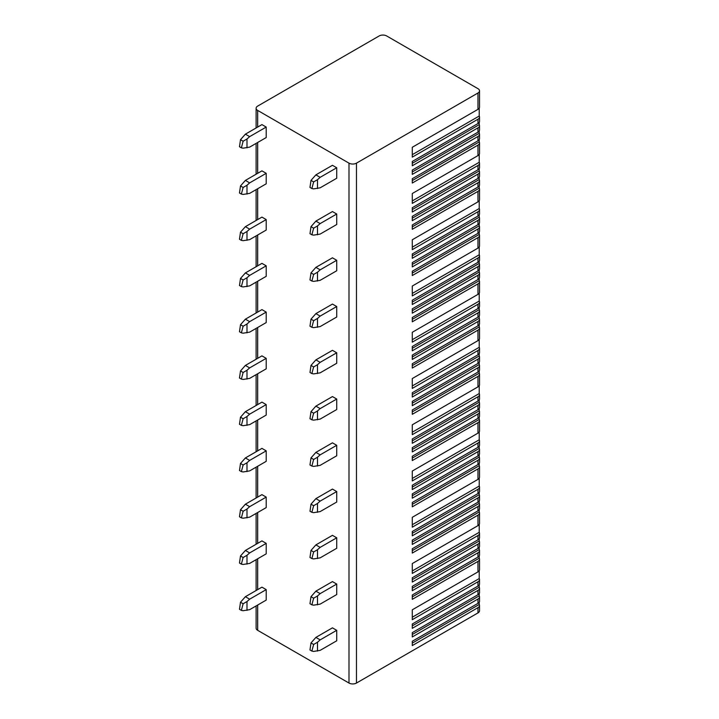 <?xml version="1.0" encoding="UTF-8"?>
<svg xmlns="http://www.w3.org/2000/svg" width="719" height="719" viewBox="0 0 719 719"><rect width="100%" height="100%" fill="white"/><g stroke="black" fill="none" stroke-linecap="round" stroke-linejoin="round"><path stroke-width="1.08" d="M479.222 602.207L479.222 604.472A5.285 3.056 180 0 1 479.528 605.497L479.528 610.737A5.285 3.056 180 0 1 477.982 612.903L356.471 683.05A5.285 3.056 180 0 1 348.994 683.05L257.663 630.32A5.285 3.056 180 0 1 256.117 628.163L256.117 605.928M479.222 108.21L479.222 116.02A5.285 3.056 180 0 1 479.528 117.053L479.528 121.367A5.285 3.056 180 0 1 477.982 123.524L412.284 161.451L412.284 165.765L477.982 127.838L477.982 132.161A5.285 3.056 180 0 0 479.528 130.004L479.528 125.681A5.285 3.056 180 0 1 477.982 127.838M479.222 122.392L479.222 124.657A5.285 3.056 180 0 1 479.528 125.681M479.222 131.029L479.222 133.294A5.285 3.056 180 0 1 479.528 134.318A5.285 3.056 180 0 1 477.982 136.475L412.284 174.402L412.284 170.088L477.982 132.161M479.528 134.318L479.528 138.632A5.285 3.056 180 0 1 477.982 140.789L412.284 178.725L412.284 183.039L477.982 145.112L477.982 155.592A5.285 3.056 180 0 0 479.528 153.435L479.528 142.955A5.285 3.056 180 0 1 477.982 145.112M479.222 139.657L479.222 141.931A5.285 3.056 180 0 1 479.528 142.955M479.222 154.459L479.222 162.278A5.285 3.056 180 0 1 479.528 163.303A5.285 3.056 180 0 1 477.982 165.46L412.284 203.387L412.284 193.519L477.982 155.592M479.528 163.303L479.528 167.617A5.285 3.056 180 0 1 477.982 169.783L412.284 207.71L412.284 212.024L477.982 174.097L477.982 178.411A5.285 3.056 180 0 0 479.528 176.254L479.528 171.94A5.285 3.056 180 0 1 477.982 174.097M479.222 168.641L479.222 170.915A5.285 3.056 180 0 1 479.528 171.94M479.222 177.278L479.222 179.543A5.285 3.056 180 0 1 479.528 180.568A5.285 3.056 180 0 1 477.982 182.734L412.284 220.661L412.284 216.338L477.982 178.411M479.528 180.568L479.528 184.891A5.285 3.056 180 0 1 477.982 187.048L412.284 224.975L412.284 229.289L477.982 191.362L477.982 201.85A5.285 3.056 180 0 0 479.528 199.693L479.528 189.205A5.285 3.056 180 0 1 477.982 191.362M479.222 185.915L479.222 188.18A5.285 3.056 180 0 1 479.528 189.205M479.222 200.718L479.222 208.537A5.285 3.056 180 0 1 479.528 209.562A5.285 3.056 180 0 1 477.982 211.719L412.284 249.646L412.284 239.778L477.982 201.85M479.528 209.562L479.528 213.876A5.285 3.056 180 0 1 477.982 216.033L412.284 253.96L412.284 258.283L477.982 220.347L477.982 224.67A5.285 3.056 180 0 0 479.528 222.513L479.528 218.19A5.285 3.056 180 0 1 477.982 220.347M479.222 214.9L479.222 217.165A5.285 3.056 180 0 1 479.528 218.19M479.222 223.537L479.222 225.802A5.285 3.056 180 0 1 479.528 226.827A5.285 3.056 180 0 1 477.982 228.984L412.284 266.911L412.284 262.597L477.982 224.67M479.528 226.827L479.528 231.141A5.285 3.056 180 0 1 477.982 233.307L412.284 271.234L412.284 275.548L477.982 237.621L477.982 248.1A5.285 3.056 180 0 0 479.528 245.943L479.528 235.464A5.285 3.056 180 0 1 477.982 237.621M479.222 232.165L479.222 234.439A5.285 3.056 180 0 1 479.528 235.464M479.222 246.968L479.222 254.787A5.285 3.056 180 0 1 479.528 255.811A5.285 3.056 180 0 1 477.982 257.968L412.284 295.895L412.284 286.036L477.982 248.1M479.528 255.811L479.528 260.134A5.285 3.056 180 0 1 477.982 262.291L412.284 300.218L412.284 304.532L477.982 266.605L477.982 270.919A5.285 3.056 180 0 0 479.528 268.762L479.528 264.448A5.285 3.056 180 0 1 477.982 266.605M479.222 261.159L479.222 263.424A5.285 3.056 180 0 1 479.528 264.448M479.222 269.787L479.222 272.052A5.285 3.056 180 0 1 479.528 273.085A5.285 3.056 180 0 1 477.982 275.242L412.284 313.169L412.284 308.846L477.982 270.919M479.528 273.085L479.528 277.399A5.285 3.056 180 0 1 477.982 279.556L412.284 317.483L412.284 321.806L477.982 283.87L477.982 294.359A5.285 3.056 180 0 0 479.528 292.202L479.528 281.713A5.285 3.056 180 0 1 477.982 283.87M479.222 278.424L479.222 280.689A5.285 3.056 180 0 1 479.528 281.713M479.222 293.226L479.222 301.045A5.285 3.056 180 0 1 479.528 302.07A5.285 3.056 180 0 1 477.982 304.227L412.284 342.154L412.284 332.286L477.982 294.359M479.528 302.07L479.528 306.384A5.285 3.056 180 0 1 477.982 308.541L412.284 346.468L412.284 350.791L477.982 312.864L477.982 317.178A5.285 3.056 180 0 0 479.528 315.021L479.528 310.698A5.285 3.056 180 0 1 477.982 312.864M479.222 307.408L479.222 309.673A5.285 3.056 180 0 1 479.528 310.698M479.222 316.045L479.222 318.31A5.285 3.056 180 0 1 479.528 319.335A5.285 3.056 180 0 1 477.982 321.492L412.284 359.419L412.284 355.105L477.982 317.178M479.528 319.335L479.528 323.649A5.285 3.056 180 0 1 477.982 325.815L412.284 363.742L412.284 368.056L477.982 330.129L477.982 340.617A5.285 3.056 180 0 0 479.528 338.451L479.528 327.972A5.285 3.056 180 0 1 477.982 330.129M479.222 324.682L479.222 326.947A5.285 3.056 180 0 1 479.528 327.972M479.222 339.476L479.222 347.295A5.285 3.056 180 0 1 479.528 348.32A5.285 3.056 180 0 1 477.982 350.477L412.284 388.413L412.284 378.545L477.982 340.617M479.528 348.32L479.528 352.643A5.285 3.056 180 0 1 477.982 354.8L412.284 392.727L412.284 397.041L477.982 359.114L477.982 363.428A5.285 3.056 180 0 0 479.528 361.271L479.528 356.957A5.285 3.056 180 0 1 477.982 359.114M479.222 353.667L479.222 355.932A5.285 3.056 180 0 1 479.528 356.957M479.222 362.295L479.222 364.569A5.285 3.056 180 0 1 479.528 365.594A5.285 3.056 180 0 1 477.982 367.751L412.284 405.678L412.284 401.364L477.982 363.428M479.528 365.594L479.528 369.908A5.285 3.056 180 0 1 477.982 372.065L412.284 409.992L412.284 414.315L477.982 376.388L477.982 386.867A5.285 3.056 180 0 0 479.528 384.71L479.528 374.222A5.285 3.056 180 0 1 477.982 376.388M479.222 370.932L479.222 373.197A5.285 3.056 180 0 1 479.528 374.222M479.222 385.735L479.222 393.554A5.285 3.056 180 0 1 479.528 394.578A5.285 3.056 180 0 1 477.982 396.735L412.284 434.662L412.284 424.794L477.982 386.867M479.528 394.578L479.528 398.892A5.285 3.056 180 0 1 477.982 401.049L412.284 438.976L412.284 443.299L477.982 405.372L477.982 409.686A5.285 3.056 180 0 0 479.528 407.529L479.528 403.215A5.285 3.056 180 0 1 477.982 405.372M479.222 399.917L479.222 402.182A5.285 3.056 180 0 1 479.528 403.215M479.222 408.554L479.222 410.819A5.285 3.056 180 0 1 479.528 411.843A5.285 3.056 180 0 1 477.982 414L412.284 451.927L412.284 447.613L477.982 409.686M479.528 411.843L479.528 416.166A5.285 3.056 180 0 1 477.982 418.323L412.284 456.25L412.284 460.564L477.982 422.637L477.982 433.126A5.285 3.056 180 0 0 479.528 430.96L479.528 420.48A5.285 3.056 180 0 1 477.982 422.637M479.222 417.191L479.222 419.456A5.285 3.056 180 0 1 479.528 420.48M479.222 431.984L479.222 439.803A5.285 3.056 180 0 1 479.528 440.828A5.285 3.056 180 0 1 477.982 442.994L412.284 480.921L412.284 471.053L477.982 433.126M479.528 440.828L479.528 445.151A5.285 3.056 180 0 1 477.982 447.308L412.284 485.235L412.284 489.549L477.982 451.622L477.982 455.945A5.285 3.056 180 0 0 479.528 453.779L479.528 449.465A5.285 3.056 180 0 1 477.982 451.622M479.222 446.175L479.222 448.44A5.285 3.056 180 0 1 479.528 449.465M479.222 454.803L479.222 457.077A5.285 3.056 180 0 1 479.528 458.102A5.285 3.056 180 0 1 477.982 460.259L412.284 498.186L412.284 493.872L477.982 455.945M479.528 458.102L479.528 462.416A5.285 3.056 180 0 1 477.982 464.573L412.284 502.5L412.284 506.823L477.982 468.896L477.982 479.375A5.285 3.056 180 0 0 479.528 477.218L479.528 466.73A5.285 3.056 180 0 1 477.982 468.896M479.222 463.44L479.222 465.705A5.285 3.056 180 0 1 479.528 466.73M479.222 478.243L479.222 486.062A5.285 3.056 180 0 1 479.528 487.087A5.285 3.056 180 0 1 477.982 489.244L412.284 527.171L412.284 517.303L477.982 479.375M479.528 487.087L479.528 491.401A5.285 3.056 180 0 1 477.982 493.558L412.284 531.494L412.284 535.808L477.982 497.881L477.982 502.195A5.285 3.056 180 0 0 479.528 500.038L479.528 495.724A5.285 3.056 180 0 1 477.982 497.881M479.222 492.425L479.222 494.699A5.285 3.056 180 0 1 479.528 495.724M479.222 501.062L479.222 503.327A5.285 3.056 180 0 1 479.528 504.352A5.285 3.056 180 0 1 477.982 506.509L412.284 544.445L412.284 540.122L477.982 502.195M479.528 504.352L479.528 508.675A5.285 3.056 180 0 1 477.982 510.832L412.284 548.759L412.284 553.073L477.982 515.146L477.982 525.634A5.285 3.056 180 0 0 479.528 523.477L479.528 512.989A5.285 3.056 180 0 1 477.982 515.146M479.222 509.699L479.222 511.964A5.285 3.056 180 0 1 479.528 512.989M479.222 524.502L479.222 532.312A5.285 3.056 180 0 1 479.528 533.336A5.285 3.056 180 0 1 477.982 535.502L412.284 573.429L412.284 563.561L477.982 525.634M479.528 533.336L479.528 537.659A5.285 3.056 180 0 1 477.982 539.816L412.284 577.743L412.284 582.057L477.982 544.13L477.982 548.453A5.285 3.056 180 0 0 479.528 546.287L479.528 541.973A5.285 3.056 180 0 1 477.982 544.13M479.222 538.684L479.222 540.949A5.285 3.056 180 0 1 479.528 541.973M479.222 547.321L479.222 549.586A5.285 3.056 180 0 1 479.528 550.61A5.285 3.056 180 0 1 477.982 552.767L412.284 590.694L412.284 586.38L477.982 548.453M479.528 550.61L479.528 554.924A5.285 3.056 180 0 1 477.982 557.081L412.284 595.008L412.284 599.331L477.982 561.404L477.982 571.884A5.285 3.056 180 0 0 479.528 569.727L479.528 559.247A5.285 3.056 180 0 1 477.982 561.404M479.222 555.949L479.222 558.214A5.285 3.056 180 0 1 479.528 559.247M479.222 570.751L479.222 578.57A5.285 3.056 180 0 1 479.528 579.595A5.285 3.056 180 0 1 477.982 581.752L412.284 619.679L412.284 609.811L477.982 571.884M479.528 579.595L479.528 583.909A5.285 3.056 180 0 1 477.982 586.075L412.284 624.002L412.284 628.316L477.982 590.389L477.982 594.703A5.285 3.056 180 0 0 479.528 592.546L479.528 588.232A5.285 3.056 180 0 1 477.982 590.389M479.222 584.933L479.222 587.207A5.285 3.056 180 0 1 479.528 588.232M479.222 593.57L479.222 595.835A5.285 3.056 180 0 1 479.528 596.86A5.285 3.056 180 0 1 477.982 599.026L412.284 636.953L412.284 632.63L477.982 594.703M479.528 596.86L479.528 601.183A5.285 3.056 180 0 1 477.982 603.34L412.284 641.267L412.284 645.581L477.982 607.654L477.982 612.903M479.528 605.497A5.285 3.056 180 0 1 477.982 607.654M477.982 92.994A5.285 3.056 0 0 0 479.528 90.837A5.285 3.056 0 0 0 477.982 88.68L386.651 35.95A5.285 3.056 0 0 0 379.174 35.95L257.663 106.097A5.285 3.056 0 0 0 256.117 108.263A5.285 3.056 0 0 0 257.663 110.42L348.994 163.15A5.285 3.056 0 0 0 356.471 163.15L477.982 92.994L477.982 109.342A5.285 3.056 180 0 0 479.528 107.185L479.528 90.837M479.528 117.053A5.285 3.056 180 0 1 477.982 119.21L412.284 157.137L412.284 147.269L477.982 109.342M479.222 116.02L412.284 154.666L412.284 147.269M479.222 141.931L412.284 180.568L412.284 178.725M479.222 162.278L412.284 200.925L412.284 193.519M479.222 170.915L412.284 209.562L412.284 207.71M479.222 179.543L412.284 218.19L412.284 216.338M479.222 188.18L412.284 226.827L412.284 224.975M479.222 208.537L412.284 247.174L412.284 239.778M479.222 217.165L412.284 255.811L412.284 253.96M479.222 225.802L412.284 264.448L412.284 262.597M479.222 234.439L412.284 273.076L412.284 271.234M479.222 254.787L412.284 293.433L412.284 286.036M479.222 263.424L412.284 302.07L412.284 300.218M479.222 272.052L412.284 310.698L412.284 308.846M479.222 280.689L412.284 319.335L412.284 317.483M479.222 301.045L412.284 339.692L412.284 332.286M479.222 309.673L412.284 348.32L412.284 346.468M479.222 318.31L412.284 356.957L412.284 355.105M479.222 326.947L412.284 365.594L412.284 363.742M479.222 347.295L412.284 385.941L412.284 378.545M479.222 355.932L412.284 394.578L412.284 392.727M479.222 364.569L412.284 403.206L412.284 401.364M479.222 373.197L412.284 411.843L412.284 409.992M479.222 393.554L412.284 432.2L412.284 424.794M479.222 402.182L412.284 440.828L412.284 438.976M479.222 410.819L412.284 449.465L412.284 447.613M479.222 419.456L412.284 458.102L412.284 456.25M479.222 439.803L412.284 478.45L412.284 471.053M479.222 448.44L412.284 487.087L412.284 485.235M479.222 457.077L412.284 495.724L412.284 493.872M479.222 465.705L412.284 504.352L412.284 502.5M479.222 486.062L412.284 524.708L412.284 517.303M479.222 494.699L412.284 533.336L412.284 531.494M479.222 503.327L412.284 541.973L412.284 540.122M479.222 511.964L412.284 550.61L412.284 548.759M479.222 532.312L412.284 570.958L412.284 563.561M479.222 540.949L412.284 579.595L412.284 577.743M479.222 549.586L412.284 588.232L412.284 586.38M479.222 558.214L412.284 596.86L412.284 595.008M479.222 578.57L412.284 617.217L412.284 609.811M479.222 587.207L412.284 625.845L412.284 624.002M479.222 595.835L412.284 634.482L412.284 632.63M479.222 604.472L412.284 643.119L412.284 641.267M266.21 589.616L249.655 599.179L245.386 596.707L261.941 587.153L266.21 589.616L266.21 600.104L249.655 609.658L243.139 610.719L241.368 610.377L243.139 603.762L240.497 602.234L239.49 609.299M310.994 596.68L315.884 591.162L332.439 581.599L336.717 584.062L336.717 594.55L320.153 604.113L313.646 605.164L311.866 604.823L313.646 598.208L310.994 596.68L309.97 603.726L311.794 604.778M266.21 543.366L249.655 552.92L245.386 550.457L261.941 540.895L266.21 543.366L266.21 553.846L249.655 563.408L243.139 564.46L241.368 564.127L243.139 557.504L240.497 555.976L239.472 563.031L241.287 564.073M310.994 550.421L315.884 544.903L332.439 535.34L336.717 537.812L336.717 548.291L320.153 557.854L313.646 558.915L311.866 558.573L313.646 551.958L310.994 550.421L309.97 557.477L311.794 558.528M266.21 497.108L249.655 506.67L245.386 504.199L261.941 494.636L266.21 497.108L266.21 507.596L249.655 517.15L243.139 518.21L241.368 517.869L243.139 511.254L240.497 509.726L239.472 516.772L241.287 517.824M310.994 504.172L315.884 498.644L332.439 489.091L336.717 491.553L336.717 502.042L320.153 511.595L313.646 512.656L311.866 512.314L313.646 505.7L310.994 504.172L309.997 511.236M266.21 450.849L249.655 460.412L245.386 457.949L261.941 448.386L266.21 450.849L266.21 461.337L249.655 470.9L243.139 471.952L241.368 471.61L243.139 464.995L240.497 463.467L239.49 470.532M310.994 457.913L315.884 452.395L332.439 442.832L336.717 445.304L336.717 455.783L320.153 465.346L313.646 466.406L311.866 466.065L313.646 459.45L310.994 457.913L309.97 464.968L311.794 466.02M266.21 404.599L249.655 414.153L245.386 411.69L261.941 402.128L266.21 404.599L266.21 415.079L249.655 424.641L243.139 425.702L241.368 425.36L243.139 418.746L240.497 417.218L239.472 424.264L241.287 425.315M310.994 411.663L315.884 406.136L332.439 396.582L336.717 399.045L336.717 409.533L320.153 419.087L313.646 420.148L311.866 419.806L313.646 413.191L310.994 411.663L309.97 418.71L311.794 419.761M266.21 358.341L249.655 367.903L245.386 365.432L261.941 355.878L266.21 358.341L266.21 368.829L249.655 378.383L243.139 379.443L241.368 379.102L243.139 372.487L240.497 370.959L239.472 378.005L241.287 379.057M310.994 365.405L315.884 359.886L332.439 350.324L336.717 352.795L336.717 363.275L320.153 372.837L313.646 373.898L311.866 373.556L313.646 366.933L310.994 365.405L309.997 372.469M266.21 312.091L249.655 321.645L245.386 319.182L261.941 309.619L266.21 312.091L266.21 322.57L249.655 332.133L243.139 333.194L241.368 332.852L243.139 326.237L240.497 324.7L239.472 331.756L241.287 332.807M310.994 319.155L315.884 313.628L332.439 304.074L336.717 306.537L336.717 317.025L320.153 326.579L313.646 327.639L311.866 327.298L313.646 320.683L310.994 319.155L309.97 326.201L311.794 327.253M266.21 265.832L249.655 275.395L245.386 272.923L261.941 263.37L266.21 265.832L266.21 276.321L249.655 285.874L243.139 286.935L241.368 286.593L243.139 279.979L240.497 278.451L239.49 285.515M310.994 272.896L315.884 267.378L332.439 257.815L336.717 260.287L336.717 270.766L320.153 280.329L313.646 281.39L311.866 281.048L313.646 274.424L310.994 272.896L309.97 279.952L311.794 280.994M266.21 219.583L249.655 229.136L245.386 226.674L261.941 217.111L266.21 219.583L266.21 230.062L249.655 239.625L243.139 240.685L241.368 240.344L243.139 233.729L240.497 232.192L239.472 239.247L241.287 240.299M310.994 226.647L315.884 221.119L332.439 211.566L336.717 214.028L336.717 224.517L320.153 234.07L313.646 235.131L311.866 234.789L313.646 228.175L310.994 226.647L309.997 233.702M266.21 173.324L249.655 182.887L245.386 180.415L261.941 170.861L266.21 173.324L266.21 183.812L249.655 193.366L243.139 194.427L241.368 194.085L243.139 187.47L240.497 185.942L239.472 192.989L241.287 194.04M310.994 180.388L315.884 174.87L332.439 165.307L336.717 167.77L336.717 178.258L320.153 187.821L313.646 188.872L311.866 188.54L313.646 181.916L310.994 180.388L309.97 187.443L311.794 188.486M266.21 127.074L249.655 136.628L245.386 134.165L261.941 124.603L266.21 127.074L266.21 137.554L249.655 147.116L243.139 148.177L241.368 147.835L243.139 141.212L240.497 139.684L239.49 146.748M310.994 642.939L315.884 637.411L332.439 627.849L336.717 630.32L336.717 640.8L320.153 650.362L313.646 651.423L311.866 651.081L313.646 644.467L310.994 642.939L309.97 649.985L311.794 651.037M336.717 630.32L320.153 639.883L315.884 637.411M317.483 651.081L317.483 642.247L320.153 639.883M317.483 642.247L313.646 644.467M246.985 610.377L246.985 601.542L249.655 599.179M246.985 601.542L243.139 603.762M245.386 596.707L240.497 602.234M336.717 584.062L320.153 593.624L315.884 591.162M317.483 604.823L317.483 595.988L320.153 593.624M317.483 595.988L313.646 598.208M245.386 550.457L240.497 555.976M246.985 564.118L246.985 555.293L249.655 552.92M246.985 555.293L243.139 557.504M336.717 537.812L320.153 547.366L315.884 544.903M317.483 558.573L317.483 549.738L320.153 547.366M317.483 549.738L313.646 551.958M245.386 504.199L240.497 509.726M246.985 517.869L246.985 509.034L249.655 506.67M246.985 509.034L243.139 511.254M336.717 491.553L320.153 501.116L315.884 498.644M317.483 512.314L317.483 503.48L320.153 501.116M317.483 503.48L313.646 505.7M245.386 457.949L240.497 463.467M246.985 471.61L246.985 462.775L249.655 460.412M246.985 462.775L243.139 464.995M336.717 445.304L320.153 454.857L315.884 452.395M317.483 466.065L317.483 457.23L320.153 454.857M317.483 457.23L313.646 459.45M245.386 411.69L240.497 417.218M246.985 425.36L246.985 416.526L249.655 414.153M246.985 416.526L243.139 418.746M336.717 399.045L320.153 408.608L315.884 406.136M317.483 419.806L317.483 410.971L320.153 408.608M317.483 410.971L313.646 413.191M245.386 365.432L240.497 370.959M246.985 379.102L246.985 370.267L249.655 367.903M246.985 370.267L243.139 372.487M336.717 352.795L320.153 362.349L315.884 359.886M317.483 373.547L317.483 364.722L320.153 362.349M317.483 364.722L313.646 366.933M246.985 332.852L246.985 324.017L249.655 321.645M246.985 324.017L243.139 326.237M245.386 319.182L240.497 324.7M336.717 306.537L320.153 316.099L315.884 313.628M317.483 327.298L317.483 318.463L320.153 316.099M317.483 318.463L313.646 320.683M246.985 286.593L246.985 277.759L249.655 275.395M246.985 277.759L243.139 279.979M245.386 272.923L240.497 278.451M336.717 260.287L320.153 269.841L315.884 267.378M317.483 281.039L317.483 272.213L320.153 269.841M317.483 272.213L313.646 274.424M246.985 240.335L246.985 231.509L249.655 229.136M246.985 231.509L243.139 233.729M245.386 226.674L240.497 232.192M336.717 214.028L320.153 223.591L315.884 221.119M317.483 234.789L317.483 225.955L320.153 223.591M317.483 225.955L313.646 228.175M246.985 194.085L246.985 185.25L249.655 182.887M246.985 185.25L243.139 187.47M245.386 180.415L240.497 185.942M336.717 167.77L320.153 177.332L315.884 174.87M317.483 188.531L317.483 179.705L320.153 177.332M317.483 179.705L313.646 181.916M246.985 147.826L246.985 139.001L249.655 136.628M246.985 139.001L243.139 141.212M245.386 134.165L240.497 139.684M479.222 124.657L412.284 163.303L412.284 161.451M479.222 133.294L412.284 171.94L412.284 170.088M477.982 119.21L477.982 123.524M477.982 136.475L477.982 140.789M477.982 165.46L477.982 169.783M477.982 182.734L477.982 187.048M477.982 211.719L477.982 216.033M477.982 228.984L477.982 233.307M477.982 257.968L477.982 262.291M477.982 275.242L477.982 279.556M477.982 304.227L477.982 308.541M477.982 321.492L477.982 325.815M477.982 350.477L477.982 354.8M477.982 367.751L477.982 372.065M477.982 396.735L477.982 401.049M477.982 414L477.982 418.323M477.982 442.994L477.982 447.308M477.982 460.259L477.982 464.573M477.982 489.244L477.982 493.558M477.982 506.509L477.982 510.832M477.982 535.502L477.982 539.816M477.982 552.767L477.982 557.081M477.982 581.752L477.982 586.075M477.982 599.026L477.982 603.34M356.471 163.15L356.471 683.05M348.994 163.15L348.994 683.05M257.663 110.42L257.663 127.074M257.663 142.488L257.663 173.324M257.663 188.746L257.663 219.583M257.663 234.996L257.663 265.832M257.663 281.255L257.663 312.091M257.663 327.505L257.663 358.341M257.663 373.763L257.663 404.599M257.663 420.013L257.663 450.849M257.663 466.272L257.663 497.108M257.663 512.521L257.663 543.366M257.663 558.78L257.663 589.616M257.663 605.039L257.663 630.32M239.472 609.281L241.287 610.332M309.97 511.218L311.794 512.27M239.472 470.514L241.287 471.565M309.97 372.46L311.794 373.512M239.472 285.497L241.287 286.548M309.97 233.693L311.794 234.745M239.472 146.739L241.287 147.781M256.117 108.263L256.117 127.964M256.117 143.387L256.117 174.223M256.117 189.636L256.117 220.472M256.117 235.895L256.117 266.731M256.117 282.145L256.117 312.981M256.117 328.403L256.117 359.239M256.117 374.653L256.117 405.489M256.117 420.912L256.117 451.748M256.117 467.161L256.117 497.997M256.117 513.42L256.117 544.256M256.117 559.67L256.117 590.515"/></g></svg>
